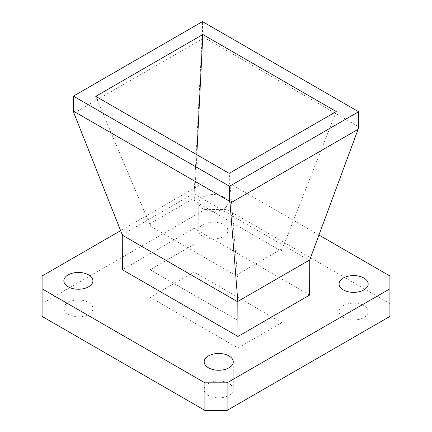 <?xml version="1.0" encoding="UTF-8"?>
<svg xmlns="http://www.w3.org/2000/svg" width="432" height="432" viewBox="0 0 432 432"><rect width="100%" height="100%" fill="white"/><g stroke="black" fill="none" stroke-linecap="round" stroke-linejoin="round"><path stroke-width="0.32" stroke-dasharray="2.16 1.62" d="M68.105 314.361A14.537 8.392 180 0 1 63.844 308.426A14.537 8.392 180 0 1 72.819 300.672A14.537 8.392 180 0 1 88.657 302.492A14.537 8.392 180 0 1 92.918 308.426A14.537 8.392 180 0 1 83.943 316.181A14.537 8.392 180 0 1 68.105 314.361M203.002 236.477A14.537 8.392 180 0 1 198.747 230.542A14.537 8.392 180 0 1 207.722 222.788A14.537 8.392 180 0 1 223.56 224.608A14.537 8.392 180 0 1 227.821 230.542A14.537 8.392 180 0 1 218.846 238.297A14.537 8.392 180 0 1 203.002 236.477M223.56 197.019A14.537 8.392 0 0 0 207.722 195.199A14.537 8.392 0 0 0 198.747 202.954A14.537 8.392 0 0 0 203.002 208.888A14.537 8.392 0 0 0 218.846 210.708A14.537 8.392 0 0 0 227.821 202.954A14.537 8.392 0 0 0 223.56 197.019M343.348 317.504A14.537 8.392 180 0 1 339.093 311.569A14.537 8.392 180 0 1 348.068 303.815A14.537 8.392 180 0 1 363.906 305.635A14.537 8.392 180 0 1 368.167 311.569A14.537 8.392 180 0 1 359.192 319.324A14.537 8.392 180 0 1 343.348 317.504M208.451 395.388A14.537 8.392 180 0 1 204.19 389.453A14.537 8.392 180 0 1 213.165 381.699A14.537 8.392 180 0 1 229.009 383.519A14.537 8.392 180 0 1 233.264 389.453A14.537 8.392 180 0 1 224.289 397.208A14.537 8.392 180 0 1 208.451 395.388M281.837 322.666L194.054 271.987L150.163 297.324L237.946 348.008L281.837 322.666L281.837 248.854L281.399 251.149L194.492 200.972L194.06 198.212L194.054 244.399L150.163 269.741L237.951 320.42L237.951 274.19L281.837 248.854M389.907 275.994L389.907 303.583L227.113 209.596L227.113 182.007L204.887 182.007L120.647 230.645M389.907 303.583L389.907 316.413M42.093 316.413L42.093 275.994M204.887 182.007L204.887 209.596L42.093 303.583M204.887 209.596L227.113 209.596M194.054 271.987L194.054 244.399L150.169 269.741L237.946 320.42L237.946 348.008M150.163 297.324L150.169 223.549L194.06 198.212M196.814 154.688L194.492 200.972M281.399 251.149L336.263 111.542M237.951 274.19L237.508 276.502L229.171 173.367M237.508 276.502L150.606 226.325L150.169 223.549M95.747 96.336L150.606 226.325M309.62 295.078L194.06 228.361L194.184 193.201L122.267 234.722M194.06 228.361L122.391 269.741M194.06 193.822L309.62 260.539M73.904 113.114L201.982 39.172L202.495 36.569L202.495 21.6M202.495 36.569L358.619 126.706M201.982 39.172L194.184 193.201M318.956 235.035L227.113 182.007M63.844 280.838L63.844 308.426M198.747 202.954L198.747 230.542M339.093 283.981L339.093 311.569M204.19 361.865L204.19 389.453M233.264 361.865L233.264 389.453M368.167 283.981L368.167 311.569M227.821 202.954L227.821 230.542M92.918 280.838L92.918 308.426"/><path stroke-width="0.65" d="M88.657 274.903A14.537 8.392 0 0 0 72.819 273.083A14.537 8.392 0 0 0 63.844 280.838A14.537 8.392 0 0 0 68.105 286.772A14.537 8.392 0 0 0 83.943 288.592A14.537 8.392 0 0 0 92.918 280.838A14.537 8.392 0 0 0 88.657 274.903M363.906 278.046A14.537 8.392 0 0 0 348.068 276.226A14.537 8.392 0 0 0 339.093 283.981A14.537 8.392 0 0 0 343.348 289.915A14.537 8.392 0 0 0 359.192 291.735A14.537 8.392 0 0 0 368.167 283.981A14.537 8.392 0 0 0 363.906 278.046M229.009 355.93A14.537 8.392 0 0 0 213.165 354.116A14.537 8.392 0 0 0 204.19 361.865A14.537 8.392 0 0 0 208.451 367.799A14.537 8.392 0 0 0 224.289 369.619A14.537 8.392 0 0 0 233.264 361.865A14.537 8.392 0 0 0 229.009 355.93M120.647 230.645L42.093 275.994L42.093 288.824L204.887 382.811L227.113 382.811L227.113 410.4L389.907 316.413L389.907 275.994L318.956 235.035M227.113 410.4L204.887 410.4L204.887 382.811M42.093 288.824L42.093 316.413L204.887 410.4M202.84 34.506L95.747 96.336L229.171 173.367L336.263 111.542L202.84 34.506L196.814 154.688M73.391 96.142L229.511 186.278L358.619 111.737L202.495 21.6L73.391 96.142L73.391 111.11L73.904 113.114L122.267 234.722L122.391 269.741L237.951 336.458L309.62 295.078L309.744 259.918L237.827 301.439L237.951 336.458M237.951 301.919L122.391 235.202M358.619 111.737L358.619 126.706L358.106 129.308L230.024 203.256L229.511 201.247L229.511 186.278M229.511 201.247L73.391 111.11M309.744 259.918L358.106 129.308M230.024 203.256L237.827 301.439M227.113 382.811L389.907 288.824"/></g></svg>
